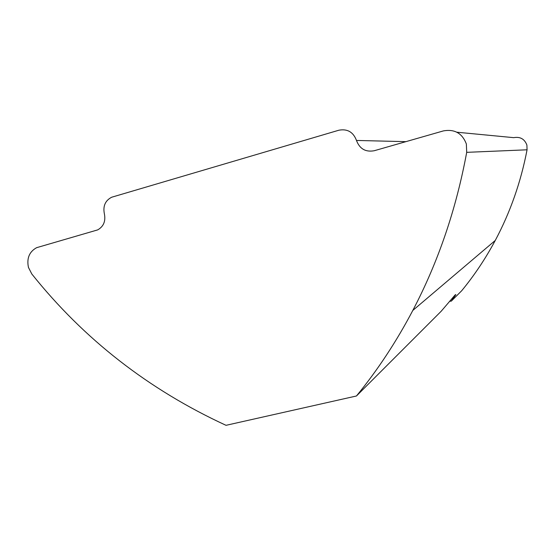 <?xml version="1.0" encoding="UTF-8"?>
<svg xmlns="http://www.w3.org/2000/svg" width="555" height="555" viewBox="0 0 555 555"><rect width="100%" height="100%" fill="white"/><g stroke="black" fill="none" stroke-linecap="round" stroke-linejoin="round"><path stroke-width="0.83" d="M356.456 395.986C377.671 370.039 396.457 341.526 412.802 310.446C438.221 261.96 456.182 209.256 466.7 152.341L466.36 144.016C462.28 133.242 454.607 128.871 443.348 130.918L374.223 150.738C365.558 152.292 359.64 148.858 356.476 140.45C353.285 132.034 347.409 128.628 338.841 130.224L111.659 197.233C105.277 200.563 102.841 206.065 104.361 213.744C105.852 221.105 103.625 226.489 97.687 229.888L36.595 247.69C29.29 251.762 26.578 258.346 28.458 267.427L31.802 273.983C83.819 339.119 148.56 389.568 226.024 425.317L356.456 395.986L441.135 311.306L455.162 294.885L455.849 294.566L451.291 301.143L461.67 290.771C474.386 275.308 485.583 258.533 495.261 240.454C510.281 212.26 520.881 182.047 527.063 149.801L526.896 145.091C524.593 138.986 520.195 136.509 513.708 137.654L456.848 132.208M449.592 301.268L451.291 301.143M466.7 152.341L527.063 149.801M405.927 141.65L356.476 140.45M495.261 240.454L412.802 310.446"/></g></svg>
